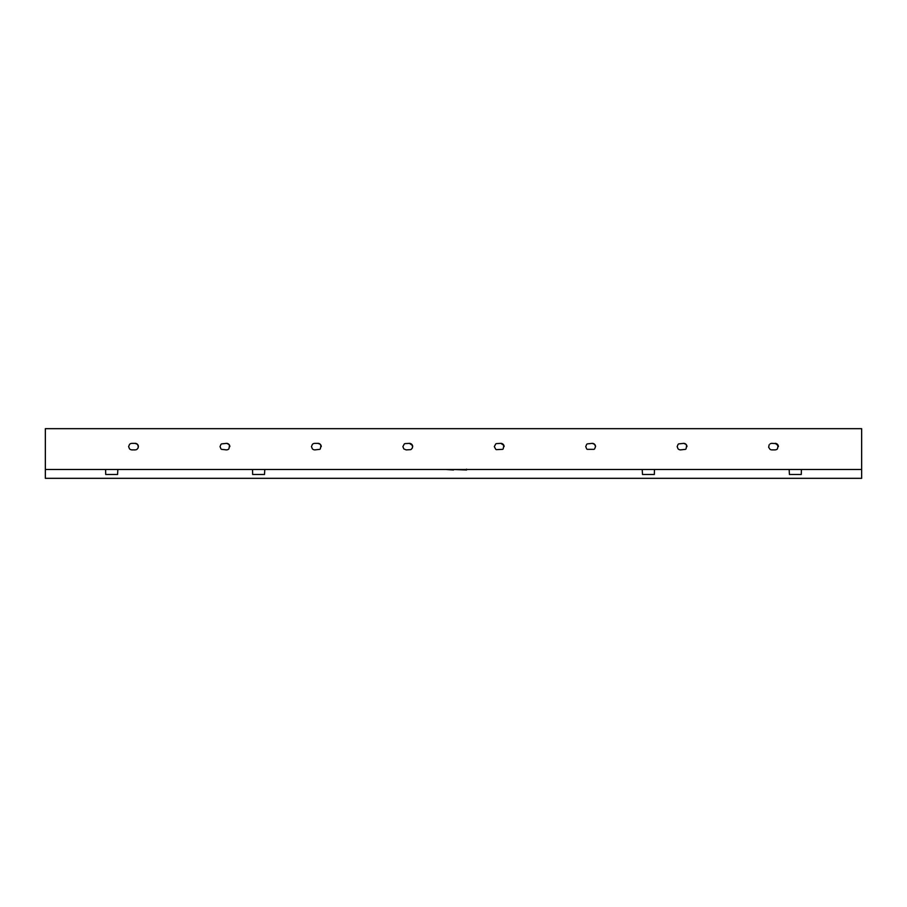 <?xml version="1.0" encoding="UTF-8"?>
<svg xmlns="http://www.w3.org/2000/svg" width="907" height="907" viewBox="0 0 907 907"><rect width="100%" height="100%" fill="white"/><g stroke="black" fill="none" stroke-linecap="round" stroke-linejoin="round"><path stroke-width="1.36" d="M410.667 443.614L409.42 443.364A3.265 3.265 0 0 1 412.685 446.629L411.733 444.317L409.42 443.364L412.436 445.371L411.234 443.908M319.241 443.614L317.994 443.364A3.265 3.265 0 0 1 321.259 446.629L320.307 444.317L317.994 443.364L319.241 443.614M227.816 443.614L226.569 443.364A3.265 3.265 0 0 1 229.834 446.629L228.881 444.317L226.569 443.364L227.816 443.614M136.39 443.614L135.143 443.364A3.265 3.265 0 0 1 138.408 446.629L137.456 444.317L135.143 443.364L136.39 443.614M593.518 443.614L592.271 443.364A3.265 3.265 0 0 1 595.536 446.629L594.584 444.317L592.271 443.364L593.518 443.614M684.944 443.614L683.697 443.364A3.265 3.265 0 0 1 686.962 446.629L686.009 444.317L683.697 443.364L684.944 443.614M777.435 444.317L778.138 445.371L775.122 443.364A3.265 3.265 0 0 1 778.387 446.629L776.369 443.614L771.857 443.364M502.093 443.614L500.845 443.364A3.265 3.265 0 0 1 504.111 446.629L503.158 444.317L500.845 443.364L503.861 445.371L502.659 443.908M453.5 469.486L466.561 470.007L466.561 469.202M445.995 469.486L453.5 470.007M131.878 443.364L135.143 443.364M130.064 443.908L131.243 443.421M129.565 448.931L128.613 446.629L129.565 444.317M131.243 449.827L130.064 449.339M135.143 449.895L131.878 449.895M136.39 449.645L135.778 449.827M221.489 443.908L226.569 443.364M220.991 448.931L220.038 446.629L220.991 444.317M226.569 449.895L221.489 449.339M228.383 449.339L227.204 449.827M678.617 443.908L683.697 443.364M678.119 448.931L677.166 446.629L678.119 444.317M679.797 449.827L678.617 449.339M685.511 449.339L680.431 449.895M770.043 443.908L771.222 443.421M770.043 449.339L768.66 447.264L769.147 444.815M771.222 449.827L770.61 449.645M775.122 449.895L771.857 449.895M776.936 449.339L775.757 449.827M587.192 443.908L592.271 443.364M586.693 448.931L585.741 446.629L586.693 444.317M594.085 449.339L587.192 449.339M595.536 446.629L594.584 448.931M314.729 443.364L317.994 443.364M312.915 443.908L314.094 443.421M312.416 448.931L311.464 446.629L312.416 444.317M314.094 449.827L312.915 449.339M319.808 449.339L314.729 449.895M502.659 449.339L496.333 449.645M496.333 443.614L500.845 443.364M410.667 449.645L406.155 449.895L403.842 448.931L402.889 446.629L404.341 443.908M654.446 469.486L654.355 474.463L642.485 474.463L642.224 469.486M264.776 469.486L264.515 474.463L252.645 474.463L252.554 469.486M117.842 469.486L117.581 474.463L105.711 474.463L105.62 469.486M45.35 469.486L45.35 478.329L861.65 478.329L861.65 428.671L45.35 428.671L45.35 469.486L861.65 469.486M801.38 469.486L801.289 474.463L789.419 474.463L789.158 469.486M595.287 445.371L595.468 445.995M686.712 445.371L686.009 448.931M778.138 445.371L777.435 448.931M775.757 443.421L776.936 443.908M503.861 445.371L503.158 448.931M495.766 449.339L494.315 446.629L495.766 443.908M138.159 445.371L138.159 447.877L136.957 449.339M229.584 445.371L228.881 448.931M321.01 445.371L320.307 448.931M404.907 443.614L409.42 443.364M412.436 445.371L412.436 447.877L411.234 449.339"/></g></svg>
